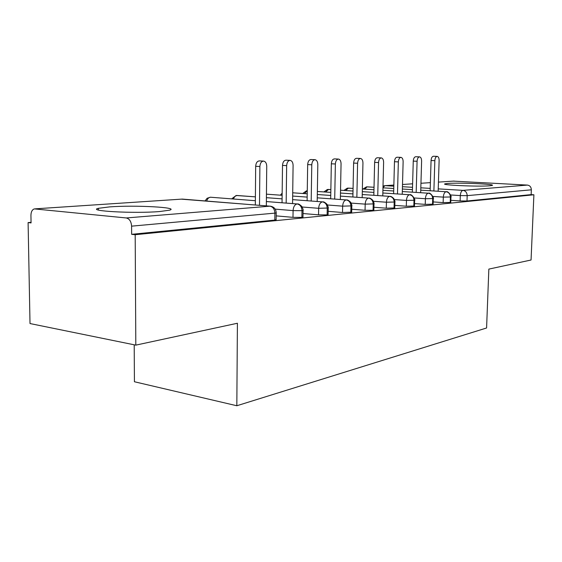 <?xml version="1.0" encoding="UTF-8"?>
<svg xmlns="http://www.w3.org/2000/svg" width="562" height="562" viewBox="0 0 562 562"><rect width="100%" height="100%" fill="white"/><g stroke="black" fill="none" stroke-linecap="round" stroke-linejoin="round"><path stroke-width="0.84" d="M489.642 185.797C478.578 186.809 439.863 185.067 445.013 183.83L447.963 183.437C459.365 182.517 496.548 184.153 492.186 185.432L489.642 185.797M159.734 211.53C134.711 213.701 86.239 211.073 98.378 208.319L109.583 206.893C134.718 204.975 180.058 207.364 169.555 210.174L159.734 211.53M453.365 181.119L527.423 185.088C529.91 185.495 531.216 187.069 531.35 189.815L531.146 194.614L533.9 194.782L531.055 260.009L488.849 269.1L486.587 327.983L236.827 405.75L237.41 323.248L135.814 345.131L30.011 323.55L28.1 222.58L31.065 222.917L30.931 215.422C31.015 211.867 32.146 209.689 34.324 208.895L126.253 217.958L269.922 206.184L182.257 199.088L35.287 208.832M31.058 222.348L28.1 222.58M134.206 344.801L134.423 381.753L236.827 405.75M276.132 219.58L274.804 220.086L131.641 234.319L135.189 234.719L135.814 345.131M274.804 220.086L274.888 213.124L131.592 226.156L131.641 234.319M131.592 226.156C131.234 221.47 129.457 218.737 126.253 217.958M533.9 194.782L135.189 234.719M450.836 200.311L460.123 200.936L460.306 195.59L450.598 194.965M531.146 194.614L466.994 200.992L460.123 200.936M450.766 202.439L443.144 202.601L443.32 197.114L432.902 196.433M433.183 201.913L443.144 202.601M433.112 204.175L425.23 204.364L425.399 198.723L414.201 197.965M414.545 203.599L425.23 204.364M414.475 206.008L406.305 206.219L406.466 200.423L394.419 199.587M394.819 205.376L406.305 206.219M394.756 207.947L386.277 208.186L386.431 202.222L373.442 201.294M373.927 207.252L386.277 208.186M373.084 209.823L373.856 210.181L373.07 210.321L365.054 210.272L365.195 204.132L351.166 203.093M351.742 209.233L365.054 210.272M351.679 212.176L342.518 212.485L342.644 206.156L327.47 204.99M328.152 211.319L342.518 212.485M328.096 214.494L327.133 214.888L318.542 214.839L318.654 208.312L302.208 207.006M303.016 213.532L318.542 214.839M302.967 216.953L301.892 217.396L292.992 217.353L293.083 210.61L275.211 209.127M276.174 215.878L292.992 217.353M266.367 201.568L297.115 203.957C300.122 204.568 301.745 206.809 301.998 210.666L301.892 217.396M206.683 201.034C207.462 198.716 208.72 197.445 210.455 197.22L255.359 200.711L210.455 197.22L207.16 198.238L205.053 200.901M322.574 201.877L292.619 199.636L322.455 201.877C325.419 202.468 327.014 204.631 327.246 208.369L327.133 214.888M231.656 198.857L236.152 195.492L255.394 196.862M266.409 197.683L282.089 198.857L266.409 197.676M346.325 199.932L317.249 197.831L346.234 199.932C349.15 200.501 350.723 202.594 350.941 206.212L350.807 212.534M266.451 194.171L282.131 195.302L266.451 194.164M307.168 197.1L292.669 196.054L307.168 197.107M368.665 198.098L340.417 196.124L368.595 198.098C371.468 198.646 373.006 200.676 373.217 204.189L373.07 210.321M292.711 192.801L307.217 193.813L292.711 192.794M330.744 195.45L317.305 194.508L330.744 195.457M389.712 196.37L362.244 194.515L389.656 196.37C392.48 196.904 393.997 198.871 394.194 202.285L394.039 208.242M317.361 191.48L330.8 192.394L317.361 191.473M340.481 193.047L352.95 193.89L340.481 193.04M302.707 193.49L306.402 190.862L307.266 190.799L304.449 193.616M409.572 194.747L382.841 192.991L409.529 194.747C412.311 195.26 413.801 197.171 413.99 200.486L413.822 206.275M323.867 191.916L327.4 189.471L330.856 189.577L328.559 189.429M340.537 190.216L353.013 191.031L340.537 190.209M362.307 191.642L373.906 192.408L362.307 191.642M428.342 193.209L402.315 191.544L428.314 193.209C431.054 193.7 432.515 195.562 432.691 198.786L432.522 204.413M343.923 190.434L347.302 188.151L353.069 188.403L348.426 188.108M362.364 188.994L373.969 189.738L362.364 188.994M382.905 190.307L393.709 190.996L382.905 190.307M446.116 191.747L420.748 190.174L446.095 191.747C448.792 192.225 450.232 194.038 450.401 197.171L450.218 202.657M362.961 189.029L366.48 186.851L374.025 187.272M382.968 187.827L393.772 188.495L382.968 187.827M412.445 189.654L402.378 189.029L412.445 189.661M266.325 205.861L266.739 166.289C266.613 163.317 265.601 161.589 263.697 161.104C261.449 161.238 260.178 163.043 259.883 166.521L255.675 166.303C255.97 162.832 257.248 161.034 259.496 160.901L263.388 161.09M255.324 204.968L255.675 166.303M259.503 205.306L259.883 166.521M292.563 203.592L293.09 165.411C292.978 162.523 292.029 160.844 290.245 160.388C288.144 160.521 286.95 162.263 286.662 165.621L282.51 165.418C282.791 162.067 283.993 160.325 286.1 160.191L289.957 160.374M282.04 202.77L282.51 165.418M286.17 203.093L286.662 165.621M317.193 201.477L317.811 164.582C317.713 161.779 316.827 160.156 315.149 159.706C313.182 159.847 312.058 161.54 311.777 164.785L307.674 164.582C307.955 161.35 309.079 159.664 311.053 159.524L314.889 159.699M307.112 200.725L307.674 164.582M311.193 201.027L311.777 164.785M340.354 199.496L341.057 163.802C340.972 161.076 340.136 159.503 338.556 159.074C336.708 159.215 335.647 160.851 335.373 163.992L331.334 163.802C331.601 160.669 332.669 159.039 334.523 158.898L338.317 159.06M330.688 198.8L331.334 163.802M334.706 199.088L335.373 163.992M362.174 197.648L362.947 163.071C362.876 160.416 362.097 158.884 360.6 158.477C358.858 158.617 357.861 160.205 357.594 163.254L353.61 163.064C353.87 160.03 354.875 158.449 356.624 158.308L360.375 158.463M352.887 196.995L353.61 163.064M356.856 197.276L357.594 163.254M382.771 195.906L383.607 162.383C383.544 159.798 382.806 158.308 381.401 157.915C379.757 158.055 378.809 159.601 378.549 162.551L374.622 162.376C374.875 159.432 375.83 157.887 377.474 157.746L381.191 157.901M373.835 195.302L374.622 162.376M377.748 195.562L378.549 162.551M402.237 194.262L403.13 161.73C403.08 159.208 402.385 157.76 401.05 157.381C399.498 157.522 398.599 159.025 398.346 161.891L394.475 161.715C394.728 158.863 395.627 157.36 397.179 157.22L400.854 157.374M393.632 193.7L394.475 161.715M397.489 193.953L398.346 161.891M420.671 192.717L421.605 161.111C421.57 158.653 420.917 157.241 419.645 156.875C418.184 157.016 417.327 158.477 417.081 161.259L413.26 161.097C413.506 158.322 414.363 156.861 415.838 156.721L419.47 156.868M412.375 192.183L413.26 161.097M416.175 192.429L417.081 161.259M438.149 191.256L439.126 160.521C439.098 158.126 438.479 156.749 437.271 156.398C435.887 156.538 435.072 157.964 434.833 160.669L431.068 160.507C431.307 157.81 432.122 156.391 433.52 156.25L437.11 156.391M430.141 190.757L431.068 160.507M433.885 190.989L434.833 160.669M270.245 206.177L181.336 199.152M276.132 219.861L276.209 212.914L274.888 213.124C274.621 209.141 272.97 206.823 269.922 206.184L270.47 206.198C274.115 206.879 276.026 209.12 276.209 212.914L276.216 212.661M454.152 181.062L438.437 182.109M430.387 182.643L420.952 183.268M412.613 183.816L402.504 184.491M393.864 185.06L385.026 185.65L393.836 186.184M402.448 186.703L412.515 187.315M420.819 187.813L430.211 188.382M438.227 188.867L462.955 190.37L527.423 185.088M531.35 189.815L467.184 195.646L466.994 200.992M383.017 186.064L385.026 185.65L382.982 187.455M462.955 190.37C465.61 190.834 467.022 192.59 467.184 195.646L460.306 195.59C460.566 192.534 461.444 190.792 462.955 190.37M302.96 217.199L303.066 210.483C303.438 210.3 303.023 208.945 301.822 206.423C299.701 204.463 298.253 203.641 297.488 203.971L297.115 203.957C294.727 204.533 293.385 206.753 293.083 210.61L301.998 210.666L303.066 210.251M328.089 214.712L328.208 208.207C328.573 208.017 328.173 206.704 327.007 204.273C324.969 202.376 323.564 201.582 322.785 201.891L322.455 201.877C320.214 202.432 318.949 204.575 318.654 208.312L328.215 208.003M233.328 198.99L234.768 196.496L236.827 195.471L255.394 196.855M351.672 212.373L351.805 206.064C352.156 205.868 351.77 204.603 350.66 202.271C348.728 200.437 347.351 199.665 346.529 199.946L346.234 199.932C344.127 200.458 342.932 202.538 342.644 206.156L351.812 205.882M373.856 210.181L373.997 204.055C374.334 203.858 373.969 202.629 372.894 200.374C371.032 198.604 369.691 197.845 368.855 198.112L368.595 198.098C366.607 198.611 365.476 200.62 365.195 204.132L374.004 203.894M394.749 208.109L394.91 202.158C395.234 201.955 394.875 200.767 393.836 198.59C392.044 196.869 390.731 196.138 389.895 196.384L389.656 196.37C387.78 196.862 386.705 198.815 386.431 202.222L394.91 202.011M414.468 206.156L414.637 200.374C415.985 200.241 411.567 193.511 409.74 194.754L409.529 194.747C407.759 195.218 406.74 197.107 406.466 200.423L414.644 200.241M325.623 192.035L328.51 189.422M433.112 204.301L433.288 198.681C434.581 198.541 430.344 192.028 428.504 193.216L428.314 193.209C426.635 193.658 425.666 195.499 425.399 198.723L433.288 198.562M345.679 190.546L348.384 188.101M450.759 202.552L450.942 197.079C452.185 196.932 448.125 190.623 446.27 191.761L446.095 191.747C444.507 192.19 443.58 193.974 443.32 197.114L450.949 196.974M364.724 189.141L367.07 186.837L374.025 187.265M445.013 183.83L445.006 184.195M98.378 208.319L98.392 210.012M266.367 201.554L297.263 203.957M282.159 193.152L280.361 195.169"/></g></svg>
